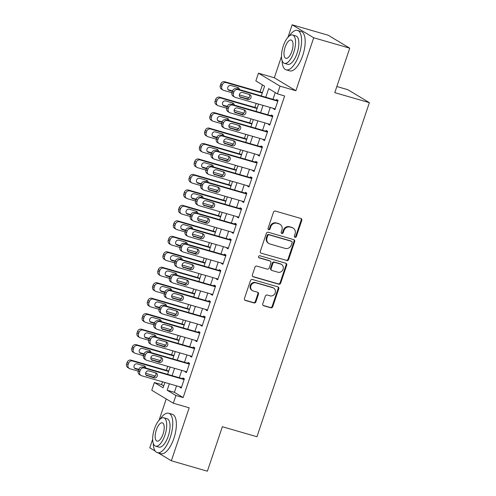 <?xml version="1.0" encoding="UTF-8"?>
<svg xmlns="http://www.w3.org/2000/svg" width="496" height="496" viewBox="0 0 496 496"><rect width="100%" height="100%" fill="white"/><g stroke="black" fill="none" stroke-linecap="round" stroke-linejoin="round"><path stroke-width="0.74" d="M295.008 237.293A1.128 1.023 121 0 0 296.36 236.518L301.785 220.385A1.612 1.463 121 0 0 300.88 218.457L275.41 211.091A1.612 1.463 121 0 0 273.488 212.201L268.057 228.334A1.128 1.023 121 0 0 268.689 229.685A1.128 1.023 121 0 0 270.041 228.904L270.742 226.821A5.152 4.687 121 0 1 276.904 223.268L279.025 223.882A5.152 4.687 121 0 1 280.048 224.328A5.152 4.687 121 0 1 281.92 230.051L281.22 232.14A1.128 1.023 121 0 0 281.852 233.486A1.128 1.023 121 0 0 283.197 232.711L283.898 230.621A5.152 4.687 121 0 1 290.061 227.075L292.187 227.689A5.152 4.687 121 0 1 293.204 228.135A5.152 4.687 121 0 1 295.077 233.858L294.376 235.941A1.128 1.023 121 0 0 295.008 237.293M294.525 236.964A1.128 1.023 121 0 0 295.777 236.164L301.202 220.038A1.612 1.463 121 0 0 300.886 218.457M268.206 229.357A1.128 1.023 121 0 0 269.458 228.557L270.159 226.467L270.742 226.821M281.368 233.157A1.128 1.023 121 0 0 282.615 232.357L283.315 230.274L283.898 230.621M262.762 303.806A1.612 1.463 121 0 0 263.667 305.734L270.816 307.799A1.612 1.463 121 0 0 272.738 306.695L278.771 288.777A1.612 1.463 121 0 0 277.865 286.849L252.396 279.49A1.612 1.463 121 0 0 250.468 280.593L244.441 298.511A1.612 1.463 121 0 0 245.346 300.44L253.977 302.932A1.612 1.463 121 0 0 255.899 301.822L258.484 294.159A1.612 1.463 121 0 0 257.579 292.231L253.295 290.991A4.303 3.918 121 0 1 252.445 290.619A4.303 3.918 121 0 1 251.069 285.361A4.303 3.918 121 0 1 256.029 282.869L272.8 287.717A4.303 3.918 121 0 1 273.649 288.089A4.303 3.918 121 0 1 275.026 293.347A4.303 3.918 121 0 1 270.066 295.839L267.27 295.033A1.612 1.463 121 0 0 265.341 296.143L262.762 303.806M176.557 385.869L174.387 392.317L183.129 397.569L175.919 395.486L173.315 403.223L151.757 390.259L154.355 382.521L163.097 387.779L164.877 382.49M349.748 48.186L313.708 37.764L292.144 24.8L328.185 35.222L349.748 48.186L334.781 92.653L369.384 102.653L256.947 436.734L222.351 426.734L207.384 471.2L171.349 460.778L189.174 407.805L173.315 403.223M281.492 56.463L274.319 77.773L295.883 90.737L313.708 37.764M295.883 90.737L280.023 86.155L277.419 93.887L268.677 88.629L265.782 97.235M183.129 397.569L284.63 95.97L277.419 93.887M286.707 260.586A1.612 1.463 121 0 0 288.629 259.476L294.661 241.564A1.612 1.463 121 0 0 293.756 239.636L268.286 232.271A1.612 1.463 121 0 0 266.358 233.38L260.332 251.298A1.612 1.463 121 0 0 261.231 253.22L286.124 260.239A1.612 1.463 121 0 0 288.046 259.129L294.078 241.211A1.612 1.463 121 0 0 293.756 239.636M286.713 265.174L280.686 283.086A1.612 1.463 121 0 1 278.758 284.196L253.289 276.83A1.612 1.463 121 0 1 252.383 274.902L254.963 267.239A1.612 1.463 121 0 1 256.891 266.129L267.22 269.111A1.612 1.463 121 0 0 269.148 268.007L270.859 262.917A1.612 1.463 121 0 0 269.954 260.989L259.197 257.883A1.128 1.023 121 0 1 258.614 256.407A1.128 1.023 121 0 1 259.916 255.756L285.808 263.246A1.612 1.463 121 0 1 286.713 265.174L286.13 264.821L280.104 282.732L280.686 283.086M152.663 439.264L149.786 447.814L155.242 451.093M158.236 452.898L171.349 460.778M273.6 108.432L273.482 108.791L274.939 109.672L278.064 100.39L276.607 99.516L276.346 100.285M268.398 123.901L268.274 124.26L269.731 125.135L272.856 115.859L271.399 114.979L271.138 115.754M263.19 139.37L263.072 139.729L264.529 140.604L267.648 131.322L266.191 130.448L265.93 131.223M257.988 154.833L257.864 155.192L259.321 156.073L262.446 146.791L260.989 145.917L260.729 146.686M252.78 170.302L252.662 170.661L254.119 171.535L257.238 162.254L255.781 161.38L255.521 162.155M247.578 185.771L247.454 186.13L248.911 187.004L252.036 177.723L250.579 176.849L250.319 177.624M242.37 201.233L242.253 201.593L243.71 202.467L246.828 193.192L245.371 192.312L245.111 193.087M237.169 216.702L237.045 217.062L238.502 217.936L241.626 208.655L240.169 207.781L239.909 208.556M231.961 232.171L231.843 232.525L233.3 233.405L236.418 224.124L234.961 223.25L234.701 224.018M226.753 247.634L226.635 247.994L228.092 248.868L231.217 239.593L229.76 238.712L229.499 239.487M221.551 263.103L221.427 263.463L222.884 264.337L226.009 255.056L224.552 254.181L224.291 254.956M216.343 278.572L216.225 278.926L217.682 279.806L220.807 270.525L219.35 269.65L219.089 270.419M211.141 294.035L211.017 294.395L212.474 295.269L215.599 285.994L214.142 285.113L213.881 285.888M205.933 309.504L205.815 309.864L207.272 310.738L210.397 301.456L208.94 300.582L208.68 301.357M200.731 324.967L200.607 325.326L202.064 326.207L205.189 316.925L203.732 316.051L203.472 316.82M195.523 340.436L195.405 340.795L196.862 341.67L199.981 332.388L198.524 331.514L198.264 332.289M190.321 355.905L190.197 356.264L191.654 357.139L194.779 347.857L193.322 346.983L193.062 347.758M185.113 371.368L184.996 371.727L186.453 372.608L189.571 363.326L188.114 362.446L187.854 363.221M275.255 92.585L272.992 99.318M270.252 107.465L267.784 114.787M265.044 122.934L262.582 130.25M259.842 138.396L257.374 145.719M254.634 153.865L252.173 161.188M249.426 169.334L246.965 176.65M244.224 184.797L241.763 192.119M239.016 200.266L236.555 207.582M233.814 215.735L231.353 223.051M228.606 231.198L226.145 238.52M223.405 246.667L220.937 253.983M218.197 262.136L215.735 269.452M212.995 277.599L210.527 284.921M207.787 293.068L205.325 300.384M202.585 308.531L200.117 315.853M197.377 324L194.916 331.322M192.175 339.469L189.708 346.785M186.967 354.931L184.506 362.254M181.759 370.4L179.298 377.716M179.912 386.837L179.788 387.196L181.245 388.07L184.369 378.789L182.912 377.915L182.652 378.69M262.434 84.878L260.059 91.94M256.203 103.404L254.851 107.409M250.995 118.873L249.649 122.872M245.793 134.335L244.441 138.341M240.585 149.804L239.239 153.81M235.383 165.273L234.031 169.272M230.175 180.736L228.83 184.741M224.973 196.205L223.622 200.21M219.765 211.668L218.42 215.673M214.557 227.137L213.212 231.142M209.355 242.606L208.01 246.611M204.147 258.069L202.802 262.074M198.946 273.538L197.6 277.543M193.738 289.007L192.392 293.006M188.536 304.47L187.184 308.475M183.328 319.939L181.982 323.944M178.126 335.408L176.774 339.407M172.918 350.87L171.573 354.876M167.716 366.339L166.365 370.345M162.508 381.802L161.566 384.611L163.73 385.907M369.384 102.653L347.82 89.689L336.846 86.521M166.228 398.958L159.104 420.118M161.566 384.611L154.355 382.521M261.311 95.939L264.597 86.18L255.855 80.922L258.459 73.191L280.023 86.155M274.319 77.773L258.459 73.191M292.144 24.8L287.934 37.318M169.347 383.78L167.177 390.234L175.919 395.486M263.041 105.381L260.58 112.697M257.839 120.85L255.372 128.166M252.631 136.313L250.17 143.635M247.423 151.782L244.962 159.098M242.222 167.251L239.76 174.567M237.014 182.714L234.552 190.036M231.812 198.183L229.35 205.499M226.604 213.646L224.142 220.968M221.402 229.115L218.934 236.437M216.194 244.584L213.733 251.9M210.992 260.047L208.525 267.369M205.784 275.516L203.323 282.838M200.582 290.985L198.115 298.301M195.374 306.447L192.913 313.77M190.173 321.916L187.705 329.232M184.965 337.385L182.503 344.701M179.757 352.848L177.295 360.17M174.555 368.317L172.093 375.633M167.623 374.344L170.085 367.021M172.825 358.875L175.286 351.559M178.033 343.412L180.494 336.09M183.235 327.943L185.702 320.621M188.443 312.474L190.904 305.158M193.645 297.011L196.112 289.689M198.853 281.542L201.314 274.226M204.054 266.073L206.522 258.757M209.262 250.61L211.724 243.288M214.47 235.141L216.932 227.825M219.672 219.678L222.134 212.356M224.88 204.209L227.342 196.887M230.082 188.74L232.543 181.424M235.29 173.278L237.751 165.955M240.492 157.809L242.953 150.486M245.7 142.34L248.161 135.024M250.902 126.877L253.369 119.555M256.11 111.408L258.571 104.092M174.387 392.317L167.177 390.234M273.482 108.791L275.075 109.256M268.274 124.26L269.874 124.719M263.072 139.729L264.666 140.188M257.864 155.192L259.464 155.657M252.662 170.661L254.256 171.12M247.454 186.13L249.054 186.589M242.253 201.593L243.846 202.058M237.045 217.062L238.644 217.521M231.843 232.525L233.436 232.99M226.635 247.994L228.228 248.459M221.427 263.463L223.026 263.922M216.225 278.926L217.818 279.391M211.017 294.395L212.617 294.853M205.815 309.864L207.409 310.322M200.607 325.326L202.207 325.791M195.405 340.795L196.999 341.254M190.197 356.264L191.797 356.723M184.996 371.727L186.589 372.192M179.788 387.196L181.387 387.655M293.204 228.135L292.621 227.782A5.152 4.687 121 0 0 291.605 227.335L292.187 227.689M283.315 230.274A5.152 4.687 121 0 1 289.478 226.722L291.605 227.335M280.048 224.328L279.465 223.975A5.152 4.687 121 0 0 278.442 223.535L279.025 223.882M270.159 226.467A5.152 4.687 121 0 1 276.322 222.921L278.442 223.535M261.231 253.22L286.124 260.239M292.113 242.662A1.128 1.023 121 0 0 291.481 241.31L269.123 234.85A1.128 1.023 121 0 0 267.778 235.625L267.034 237.826A5.152 4.687 121 0 0 268.913 243.548A5.152 4.687 121 0 0 269.929 243.995L285.212 248.409A5.152 4.687 121 0 0 291.375 244.863L292.113 242.662M291.704 241.409L291.121 241.056A1.128 1.023 121 0 0 290.898 240.963L291.481 241.31M268.913 243.548L268.33 243.195A5.152 4.687 121 0 1 266.451 237.472L267.195 235.271A1.128 1.023 121 0 1 268.541 234.496L290.898 240.963M253.289 276.83L252.706 276.483A1.612 1.463 121 0 0 252.706 276.483L278.175 283.842A1.612 1.463 121 0 0 280.104 282.732M270.27 261.132L269.688 260.778A1.612 1.463 121 0 0 269.371 260.642L258.726 257.56M277.94 272.211A4.303 3.918 121 0 0 282.9 269.719A4.303 3.918 121 0 0 281.523 264.461A4.303 3.918 121 0 0 280.674 264.089L274.765 262.384A1.612 1.463 121 0 0 272.837 263.494L271.126 268.578A1.612 1.463 121 0 0 272.031 270.506L277.94 272.211M281.523 264.461L280.941 264.114A4.303 3.918 121 0 0 280.091 263.742L280.674 264.089M271.715 270.363L271.132 270.016A1.612 1.463 121 0 1 270.543 268.224L272.254 263.14A1.612 1.463 121 0 1 274.183 262.031L280.091 263.742M286.13 264.821A1.612 1.463 121 0 0 285.814 263.246M273.649 288.089L273.067 287.742A4.303 3.918 121 0 0 272.217 287.37L272.8 287.717M252.445 290.619L251.863 290.272A4.303 3.918 121 0 1 250.486 285.014A4.303 3.918 121 0 1 255.446 282.522L272.217 287.37M244.757 300.086A1.612 1.463 121 0 0 244.764 300.086L253.394 302.585A1.612 1.463 121 0 0 255.316 301.475L257.901 293.806A1.612 1.463 121 0 0 257.579 292.231M263.078 305.387A1.612 1.463 121 0 0 263.085 305.387L270.233 307.452A1.612 1.463 121 0 0 272.155 306.342L278.188 288.43A1.612 1.463 121 0 0 277.872 286.855M262.427 92.628L224.756 81.735A3.28 2.982 -59 0 0 220.832 83.991L220.311 85.541A3.28 2.982 -59 0 0 221.507 89.187L222.964 90.061A3.28 2.982 121 0 0 223.609 90.34L231.911 92.74M222.964 90.061A3.28 2.982 121 0 1 221.768 86.416L222.289 84.872A3.28 2.982 121 0 1 226.213 82.609L262.291 93.043M249.017 97.687L239.326 94.885M228.129 89.671L232.512 90.935M237.999 89.199A2.623 2.387 121 0 0 237.534 87.414M239.469 89.627A2.623 2.387 121 0 0 237.857 87.501L230.938 85.504A2.623 2.387 121 0 0 228.749 90.222A2.623 2.387 121 0 0 229.27 90.452L232.37 91.351M275.199 108.897L235.265 97.352A3.28 2.982 121 0 1 233.424 93.422L233.945 91.878A3.28 2.982 121 0 1 237.869 89.615L277.803 101.165M277.94 100.75L236.412 88.741L237.869 89.615M240.926 97.458A2.623 2.387 -59 0 1 239.568 94.029A2.623 2.387 -59 0 1 242.587 92.51L249.507 94.513A2.623 2.387 -59 0 1 250.871 97.941A2.623 2.387 -59 0 1 247.845 99.46L239.965 96.881M249.19 94.42A2.623 2.387 -59 0 1 246.388 98.586L239.785 96.677M234.62 97.067L233.163 96.193A3.28 2.982 -59 0 1 231.967 92.547L232.488 91.004A3.28 2.982 -59 0 1 236.412 88.741M342.383 43.76A20.497 8.258 -73.9 0 0 341.335 43.127M282.075 60.524A20.497 8.258 -73.9 0 0 286.142 69.831A20.497 8.258 -73.9 0 0 299.119 54.517A20.497 8.258 -73.9 0 0 297.526 30.448A20.497 8.258 -73.9 0 0 289.131 36.146M286.142 69.831L289.745 70.872A20.497 8.258 -73.9 0 0 302.721 55.558A20.497 8.258 -73.9 0 0 301.134 31.49L297.526 30.448M292.621 35.005L295.932 35.96A14.756 5.946 106.1 0 1 297.079 53.289A14.756 5.946 106.1 0 1 287.736 64.313L284.419 63.358A14.756 5.946 -73.9 0 0 293.762 52.334A14.756 5.946 -73.9 0 0 292.621 35.005A14.756 5.946 -73.9 0 0 283.272 46.029A14.756 5.946 -73.9 0 0 284.419 63.358M285.138 47.145A9.511 3.832 -73.9 0 0 285.876 58.317A9.511 3.832 -73.9 0 0 291.902 51.212A9.511 3.832 -73.9 0 0 291.164 40.046A9.511 3.832 -73.9 0 0 285.138 47.145M153.252 443.331A20.497 8.258 -73.9 0 0 157.313 452.631A20.497 8.258 -73.9 0 0 170.295 437.317A20.497 8.258 -73.9 0 0 168.702 413.249A20.497 8.258 -73.9 0 0 160.301 418.946M157.313 452.631L160.921 453.673A20.497 8.258 -73.9 0 0 173.898 438.365A20.497 8.258 -73.9 0 0 172.304 414.29L168.702 413.249M163.792 417.806L167.109 418.767A14.756 5.946 106.1 0 1 168.256 436.096A14.756 5.946 106.1 0 1 158.906 447.119L155.595 446.158A14.756 5.946 -73.9 0 0 164.939 435.135A14.756 5.946 -73.9 0 0 163.792 417.806A14.756 5.946 -73.9 0 0 154.448 428.829A14.756 5.946 -73.9 0 0 155.595 446.158M156.314 429.951A9.511 3.832 -73.9 0 0 157.052 441.118A9.511 3.832 -73.9 0 0 163.072 434.012A9.511 3.832 -73.9 0 0 162.335 422.846A9.511 3.832 -73.9 0 0 156.314 429.951M257.226 108.091L219.554 97.197A3.28 2.982 -59 0 0 215.63 99.46L215.109 101.004A3.28 2.982 -59 0 0 216.299 104.65L217.756 105.524A3.28 2.982 121 0 0 218.407 105.809L226.703 108.209M217.756 105.524A3.28 2.982 121 0 1 216.566 101.885L217.087 100.335A3.28 2.982 121 0 1 221.011 98.078L257.083 108.506M243.815 113.156L234.118 110.354M222.927 105.133L227.304 106.398M232.791 104.668A2.623 2.387 121 0 0 232.333 102.877M234.267 105.09A2.623 2.387 121 0 0 232.649 102.97L225.73 100.967A2.623 2.387 121 0 0 223.547 105.691A2.623 2.387 121 0 0 224.062 105.921L227.168 106.814M252.018 123.56L214.346 112.666A3.28 2.982 -59 0 0 210.422 114.929L209.901 116.473A3.28 2.982 -59 0 0 211.098 120.119L212.555 120.993A3.28 2.982 121 0 0 213.199 121.278L221.495 123.678M212.555 120.993A3.28 2.982 121 0 1 211.358 117.347L211.879 115.804A3.28 2.982 121 0 1 215.803 113.541L251.881 123.975M238.607 128.625L228.91 125.817M217.719 120.602L222.103 121.867M227.59 120.131A2.623 2.387 121 0 0 227.125 118.346M229.059 120.559A2.623 2.387 121 0 0 227.447 118.439L220.522 116.436A2.623 2.387 121 0 0 218.339 121.16A2.623 2.387 121 0 0 218.86 121.384L221.96 122.283M246.816 139.029L209.138 128.135A3.28 2.982 -59 0 0 205.22 130.392L204.699 131.942A3.28 2.982 -59 0 0 205.89 135.582L207.347 136.462A3.28 2.982 121 0 0 207.998 136.741L216.293 139.14M207.347 136.462A3.28 2.982 121 0 1 206.156 132.816L206.677 131.273A3.28 2.982 121 0 1 210.595 129.01L246.673 139.438M233.405 144.088L223.708 141.286M212.517 136.065L216.895 137.336M222.382 135.6A2.623 2.387 121 0 0 221.923 133.808M223.857 136.028A2.623 2.387 121 0 0 222.239 133.901L215.32 131.905A2.623 2.387 121 0 0 213.137 136.623A2.623 2.387 121 0 0 213.652 136.853L216.758 137.752M241.608 154.492L203.937 143.598A3.28 2.982 -59 0 0 200.012 145.861L199.491 147.405A3.28 2.982 -59 0 0 200.688 151.051L202.139 151.925A3.28 2.982 121 0 0 202.79 152.21L211.085 154.609M202.139 151.925A3.28 2.982 121 0 1 200.948 148.285L201.469 146.735A3.28 2.982 121 0 1 205.394 144.479L241.471 154.907M228.197 159.557L218.5 156.755M207.309 151.534L211.693 152.799M217.18 151.069A2.623 2.387 121 0 0 216.715 149.277M218.649 151.491A2.623 2.387 121 0 0 217.031 149.37L210.112 147.368A2.623 2.387 121 0 0 207.929 152.092A2.623 2.387 121 0 0 208.45 152.322L211.55 153.214M269.991 124.366L230.063 112.815A3.28 2.982 121 0 1 228.222 108.891L228.737 107.341A3.28 2.982 121 0 1 232.661 105.084L272.595 116.628M272.738 116.213L231.204 104.21L232.661 105.084M235.718 112.927A2.623 2.387 -59 0 1 234.36 109.498A2.623 2.387 -59 0 1 237.386 107.979L244.305 109.976A2.623 2.387 -59 0 1 245.663 113.404A2.623 2.387 -59 0 1 242.637 114.929L234.757 112.35M243.989 109.883A2.623 2.387 -59 0 1 241.18 114.049L234.583 112.139M229.412 112.536L227.955 111.656A3.28 2.982 -59 0 1 226.765 108.016L227.28 106.466A3.28 2.982 -59 0 1 231.204 104.21M264.79 139.829L224.855 128.284A3.28 2.982 121 0 1 223.014 124.36L223.535 122.81A3.28 2.982 121 0 1 227.459 120.553L267.387 132.097M267.53 131.682L226.002 119.672L227.459 120.553M230.516 128.39A2.623 2.387 -59 0 1 229.158 124.961A2.623 2.387 -59 0 1 232.178 123.442L239.097 125.445A2.623 2.387 -59 0 1 240.461 128.873A2.623 2.387 -59 0 1 237.435 130.392L229.555 127.813M238.781 125.352A2.623 2.387 -59 0 1 235.978 129.518L229.375 127.608M224.204 127.999L222.747 127.125A3.28 2.982 -59 0 1 221.557 123.479L222.078 121.935A3.28 2.982 -59 0 1 226.002 119.672M259.582 155.298L219.654 143.753A3.28 2.982 121 0 1 217.806 139.822L218.327 138.279A3.28 2.982 121 0 1 222.251 136.016L262.186 147.566M262.322 147.151L220.794 135.141L222.251 136.016M225.308 143.859A2.623 2.387 -59 0 1 223.95 140.43A2.623 2.387 -59 0 1 226.976 138.911L233.895 140.914A2.623 2.387 -59 0 1 235.253 144.342A2.623 2.387 -59 0 1 232.227 145.861L224.347 143.282M233.573 140.821A2.623 2.387 -59 0 1 230.77 144.987L224.173 143.077M219.003 143.468L217.546 142.594A3.28 2.982 -59 0 1 216.349 138.948L216.87 137.398A3.28 2.982 -59 0 1 220.794 135.141M254.38 170.76L214.446 159.216A3.28 2.982 121 0 1 212.604 155.291L213.125 153.741A3.28 2.982 121 0 1 217.05 151.485L256.978 163.029M257.12 162.614L215.593 150.61L217.05 151.485M220.106 159.328A2.623 2.387 -59 0 1 218.742 155.899A2.623 2.387 -59 0 1 221.768 154.374L228.687 156.376A2.623 2.387 -59 0 1 230.051 159.805A2.623 2.387 -59 0 1 227.025 161.324L219.139 158.745M228.371 156.283A2.623 2.387 -59 0 1 225.568 160.45L218.965 158.54M213.795 158.937L212.338 158.057A3.28 2.982 -59 0 1 211.147 154.417L211.668 152.867A3.28 2.982 -59 0 1 215.593 150.61M236.406 169.961L198.729 159.067A3.28 2.982 -59 0 0 194.804 161.33L194.283 162.874A3.28 2.982 -59 0 0 195.48 166.52L196.937 167.394A3.28 2.982 121 0 0 197.588 167.679L205.883 170.078M196.937 167.394A3.28 2.982 121 0 1 195.74 163.748L196.261 162.204A3.28 2.982 121 0 1 200.186 159.941L236.263 170.376M222.995 175.026L213.299 172.217M202.108 167.003L206.485 168.268M211.972 166.532A2.623 2.387 121 0 0 211.513 164.746M213.447 166.96A2.623 2.387 121 0 0 211.829 164.839L204.91 162.837A2.623 2.387 121 0 0 202.721 167.561A2.623 2.387 121 0 0 203.242 167.784L206.342 168.683M249.172 186.229L209.238 174.685A3.28 2.982 121 0 1 207.396 170.754L207.917 169.21A3.28 2.982 121 0 1 211.842 166.954L251.776 178.498M251.912 178.083L210.385 166.073L211.842 166.954M214.898 174.79A2.623 2.387 -59 0 1 213.54 171.362A2.623 2.387 -59 0 1 216.566 169.843L223.485 171.845A2.623 2.387 -59 0 1 224.843 175.274A2.623 2.387 -59 0 1 221.817 176.793L213.937 174.214M223.163 171.752A2.623 2.387 -59 0 1 220.36 175.919L213.764 174.009M208.593 174.4L207.136 173.526A3.28 2.982 -59 0 1 205.939 169.88L206.46 168.336A3.28 2.982 -59 0 1 210.385 166.073M231.198 185.43L193.527 174.536A3.28 2.982 -59 0 0 189.602 176.793L189.081 178.343A3.28 2.982 -59 0 0 190.272 181.982L191.729 182.863A3.28 2.982 121 0 0 192.38 183.142L200.675 185.541M191.729 182.863A3.28 2.982 121 0 1 190.538 179.217L191.059 177.667A3.28 2.982 121 0 1 194.984 175.41L231.062 185.839M217.787 190.489L208.091 187.686M196.9 182.466L201.283 183.737M206.77 182.001A2.623 2.387 121 0 0 206.305 180.209M208.239 182.429A2.623 2.387 121 0 0 206.621 180.302L199.702 178.306A2.623 2.387 121 0 0 197.52 183.024A2.623 2.387 121 0 0 198.04 183.253L201.14 184.146M225.996 200.892L188.319 189.999A3.28 2.982 -59 0 0 184.394 192.262L183.873 193.806A3.28 2.982 -59 0 0 185.07 197.451L186.527 198.326A3.28 2.982 121 0 0 187.178 198.611L195.474 201.01M186.527 198.326A3.28 2.982 121 0 1 185.33 194.686L185.851 193.136A3.28 2.982 121 0 1 189.776 190.879L225.854 201.308M212.579 205.958L202.889 203.155M191.698 197.935L196.075 199.2M201.562 197.47A2.623 2.387 121 0 0 201.097 195.678M203.031 197.892A2.623 2.387 121 0 0 201.419 195.771L194.5 193.769A2.623 2.387 121 0 0 192.312 198.493A2.623 2.387 121 0 0 192.832 198.716L195.932 199.615M220.788 216.361L183.117 205.468A3.28 2.982 -59 0 0 179.192 207.725L178.672 209.275A3.28 2.982 -59 0 0 179.862 212.92L181.319 213.795A3.28 2.982 121 0 0 181.97 214.08L190.266 216.473M181.319 213.795A3.28 2.982 121 0 1 180.129 210.149L180.649 208.605A3.28 2.982 121 0 1 184.574 206.342L220.646 216.777M207.378 221.421L197.681 218.618M186.49 213.404L190.867 214.669M196.36 212.933A2.623 2.387 121 0 0 195.895 211.147M197.83 213.361A2.623 2.387 121 0 0 196.211 211.234L189.292 209.238A2.623 2.387 121 0 0 187.11 213.962A2.623 2.387 121 0 0 187.631 214.185L190.731 215.084M215.58 231.824L177.909 220.937A3.28 2.982 -59 0 0 173.984 223.194L173.464 224.744A3.28 2.982 -59 0 0 174.66 228.383L176.117 229.264A3.28 2.982 121 0 0 176.762 229.543L185.064 231.942M176.117 229.264A3.28 2.982 121 0 1 174.921 225.618L175.441 224.068A3.28 2.982 121 0 1 179.366 221.811L215.444 232.24M202.17 236.89L192.479 234.087M181.282 228.867L185.665 230.138M191.152 228.402A2.623 2.387 121 0 0 190.687 226.61M192.622 228.823A2.623 2.387 121 0 0 191.01 226.703L184.09 224.7A2.623 2.387 121 0 0 181.902 229.425A2.623 2.387 121 0 0 182.423 229.654L185.523 230.547M210.378 247.293L172.707 236.4A3.28 2.982 -59 0 0 168.783 238.663L168.262 240.207A3.28 2.982 -59 0 0 169.452 243.852L170.909 244.726A3.28 2.982 121 0 0 171.56 245.012L179.856 247.411M170.909 244.726A3.28 2.982 121 0 1 169.719 241.081L170.24 239.537A3.28 2.982 121 0 1 174.164 237.28L210.236 247.709M196.968 252.359L187.271 249.556M176.08 244.336L180.457 245.601M185.95 243.865A2.623 2.387 121 0 0 185.485 242.079M187.42 244.292A2.623 2.387 121 0 0 185.802 242.172L178.882 240.169A2.623 2.387 121 0 0 176.7 244.894A2.623 2.387 121 0 0 177.221 245.117L180.321 246.016M243.97 201.698L204.036 190.154A3.28 2.982 121 0 1 202.194 186.223L202.715 184.679A3.28 2.982 121 0 1 206.64 182.416L246.568 193.961M246.71 193.552L205.183 181.542L206.64 182.416M209.696 190.259A2.623 2.387 -59 0 1 208.332 186.831A2.623 2.387 -59 0 1 211.358 185.312L218.277 187.308A2.623 2.387 -59 0 1 219.635 190.743A2.623 2.387 -59 0 1 216.616 192.262L208.729 189.683M217.961 187.221A2.623 2.387 -59 0 1 215.159 191.382L208.556 189.478M203.385 189.869L201.928 188.995A3.28 2.982 -59 0 1 200.737 185.349L201.258 183.799A3.28 2.982 -59 0 1 205.183 181.542M238.762 217.161L198.828 205.617A3.28 2.982 121 0 1 196.986 201.692L197.507 200.142A3.28 2.982 121 0 1 201.432 197.885L241.366 209.43M241.502 209.014L199.975 197.011L201.432 197.885M204.488 205.728A2.623 2.387 -59 0 1 203.131 202.294A2.623 2.387 -59 0 1 206.156 200.775L213.075 202.777A2.623 2.387 -59 0 1 214.433 206.206A2.623 2.387 -59 0 1 211.408 207.725L203.527 205.146M212.753 202.684A2.623 2.387 -59 0 1 209.951 206.851L203.348 204.941M198.183 205.338L196.726 204.457A3.28 2.982 -59 0 1 195.529 200.812L196.05 199.268A3.28 2.982 -59 0 1 199.975 197.011M233.554 232.63L193.626 221.086A3.28 2.982 121 0 1 191.785 217.155L192.305 215.611A3.28 2.982 121 0 1 196.23 213.348L236.158 224.899M236.301 224.483L194.773 212.474L196.23 213.348M199.28 221.191A2.623 2.387 -59 0 1 197.923 217.763A2.623 2.387 -59 0 1 200.948 216.244L207.867 218.246A2.623 2.387 -59 0 1 209.225 221.675A2.623 2.387 -59 0 1 206.206 223.194L198.319 220.615M207.551 218.153A2.623 2.387 -59 0 1 204.749 222.32L198.146 220.41M192.975 220.801L191.518 219.926A3.28 2.982 -59 0 1 190.328 216.281L190.848 214.737A3.28 2.982 -59 0 1 194.773 212.474M228.352 248.099L188.418 236.549A3.28 2.982 121 0 1 186.577 232.624L187.097 231.08A3.28 2.982 121 0 1 191.022 228.817L230.956 240.362M231.093 239.952L189.565 227.943L191.022 228.817M194.079 236.66A2.623 2.387 -59 0 1 192.721 233.232A2.623 2.387 -59 0 1 195.746 231.713L202.666 233.709A2.623 2.387 -59 0 1 204.023 237.144A2.623 2.387 -59 0 1 200.998 238.663L193.118 236.084M202.343 233.616A2.623 2.387 -59 0 1 199.541 237.782L192.938 235.879M187.773 236.27L186.316 235.395A3.28 2.982 -59 0 1 185.12 231.75L185.64 230.2A3.28 2.982 -59 0 1 189.565 227.943M223.144 263.562L183.216 252.018A3.28 2.982 121 0 1 181.375 248.093L181.896 246.543A3.28 2.982 121 0 1 185.82 244.286L225.748 255.831M225.891 255.415L184.363 243.406L185.82 244.286M188.871 252.129A2.623 2.387 -59 0 1 187.513 248.694A2.623 2.387 -59 0 1 190.538 247.175L197.458 249.178A2.623 2.387 -59 0 1 198.815 252.607A2.623 2.387 -59 0 1 195.79 254.126L187.91 251.546M197.141 249.085A2.623 2.387 -59 0 1 194.333 253.251L187.736 251.342M182.565 251.732L181.108 250.858A3.28 2.982 -59 0 1 179.918 247.213L180.439 245.669A3.28 2.982 -59 0 1 184.363 243.406M205.17 262.762L167.499 251.869A3.28 2.982 -59 0 0 163.575 254.126L163.054 255.676A3.28 2.982 -59 0 0 164.25 259.321L165.707 260.195A3.28 2.982 121 0 0 166.352 260.474L174.654 262.874M165.707 260.195A3.28 2.982 121 0 1 164.511 256.55L165.032 255.006A3.28 2.982 121 0 1 168.956 252.743L205.034 263.178M191.76 267.821L182.069 265.019M170.872 259.805L175.255 261.07M180.742 259.334A2.623 2.387 121 0 0 180.277 257.548M182.212 259.761A2.623 2.387 121 0 0 180.6 257.635L173.681 255.638A2.623 2.387 121 0 0 171.492 260.357A2.623 2.387 121 0 0 172.013 260.586L175.113 261.485M217.942 279.031L178.008 267.487A3.28 2.982 121 0 1 176.167 263.556L176.688 262.012A3.28 2.982 121 0 1 180.612 259.749L220.546 271.3M220.683 270.884L179.155 258.875L180.612 259.749M183.669 267.592A2.623 2.387 -59 0 1 182.311 264.163A2.623 2.387 -59 0 1 185.337 262.644L192.256 264.647A2.623 2.387 -59 0 1 193.614 268.076A2.623 2.387 -59 0 1 190.588 269.595L182.708 267.015M191.933 264.554A2.623 2.387 -59 0 1 189.131 268.72L182.528 266.811M177.363 267.201L175.906 266.327A3.28 2.982 -59 0 1 174.71 262.682L175.231 261.138A3.28 2.982 -59 0 1 179.155 258.875M199.969 278.225L162.297 267.338A3.28 2.982 -59 0 0 158.373 269.595L157.852 271.138A3.28 2.982 -59 0 0 159.042 274.784L160.499 275.664A3.28 2.982 121 0 0 161.15 275.943L169.446 278.343M160.499 275.664A3.28 2.982 121 0 1 159.309 272.019L159.83 270.469A3.28 2.982 121 0 1 163.754 268.212L199.826 278.64M186.558 283.29L176.861 280.488M165.67 275.268L170.047 276.532M175.534 274.803A2.623 2.387 121 0 0 175.076 273.011M177.01 275.224A2.623 2.387 121 0 0 175.392 273.104L168.473 271.101A2.623 2.387 121 0 0 166.29 275.826A2.623 2.387 121 0 0 166.805 276.055L169.911 276.948M212.734 294.5L172.806 282.949A3.28 2.982 121 0 1 170.965 279.025L171.486 277.475A3.28 2.982 121 0 1 175.404 275.218L215.338 286.762M215.481 286.347L173.947 274.344L175.404 275.218M178.461 283.061A2.623 2.387 -59 0 1 177.103 279.632A2.623 2.387 -59 0 1 180.129 278.113L187.048 280.11A2.623 2.387 -59 0 1 188.406 283.538A2.623 2.387 -59 0 1 185.38 285.064L177.5 282.484M186.732 280.017A2.623 2.387 -59 0 1 183.923 284.183L177.326 282.274M172.155 282.67L170.698 281.79A3.28 2.982 -59 0 1 169.508 278.151L170.029 276.601A3.28 2.982 -59 0 1 173.947 274.344M194.761 293.694L157.089 282.801A3.28 2.982 -59 0 0 153.165 285.064L152.644 286.607A3.28 2.982 -59 0 0 153.841 290.253L155.298 291.127A3.28 2.982 121 0 0 155.942 291.412L164.244 293.812M155.298 291.127A3.28 2.982 121 0 1 154.101 287.482L154.622 285.938A3.28 2.982 121 0 1 158.546 283.675L194.624 294.109M181.35 298.759L171.659 295.951M160.462 290.737L164.846 292.001M170.333 290.265A2.623 2.387 121 0 0 169.868 288.48M171.802 290.693A2.623 2.387 121 0 0 170.19 288.573L163.271 286.57A2.623 2.387 121 0 0 161.082 291.295A2.623 2.387 121 0 0 161.603 291.518L164.703 292.417M207.533 309.963L167.598 298.418A3.28 2.982 121 0 1 165.757 294.494L166.278 292.944A3.28 2.982 121 0 1 170.202 290.687L210.137 302.231M210.273 301.816L168.745 289.807L170.202 290.687M173.259 298.524A2.623 2.387 -59 0 1 171.901 295.095A2.623 2.387 -59 0 1 174.921 293.576L181.84 295.579A2.623 2.387 -59 0 1 183.204 299.007A2.623 2.387 -59 0 1 180.178 300.526L172.298 297.947M181.524 295.486A2.623 2.387 -59 0 1 178.721 299.652L172.118 297.743M166.954 298.133L165.497 297.259A3.28 2.982 -59 0 1 164.3 293.613L164.821 292.07A3.28 2.982 -59 0 1 168.745 289.807M189.559 309.163L151.888 298.27A3.28 2.982 -59 0 0 147.963 300.526L147.442 302.076A3.28 2.982 -59 0 0 148.633 305.716L150.09 306.596A3.28 2.982 121 0 0 150.741 306.875L159.036 309.275M150.09 306.596A3.28 2.982 121 0 1 148.899 302.951L149.42 301.407A3.28 2.982 121 0 1 153.345 299.144L189.416 309.578M176.148 314.222L166.451 311.42M155.26 306.199L159.638 307.47M165.125 305.734A2.623 2.387 121 0 0 164.666 303.943M166.6 306.162A2.623 2.387 121 0 0 164.982 304.036L158.063 302.039A2.623 2.387 121 0 0 155.88 306.757A2.623 2.387 121 0 0 156.395 306.987L159.501 307.886M202.325 325.432L162.397 313.887A3.28 2.982 121 0 1 160.555 309.957L161.07 308.413A3.28 2.982 121 0 1 164.994 306.15L204.929 317.7M205.071 317.285L163.537 305.276L164.994 306.15M168.051 313.993A2.623 2.387 -59 0 1 166.693 310.564A2.623 2.387 -59 0 1 169.719 309.045L176.638 311.048A2.623 2.387 -59 0 1 177.996 314.476A2.623 2.387 -59 0 1 174.97 315.995L167.09 313.416M176.322 310.955A2.623 2.387 -59 0 1 173.513 315.121L166.916 313.212M161.746 313.602L160.289 312.728A3.28 2.982 -59 0 1 159.098 309.082L159.613 307.532A3.28 2.982 -59 0 1 163.537 305.276M184.351 324.626L146.68 313.732A3.28 2.982 -59 0 0 142.755 315.995L142.234 317.539A3.28 2.982 -59 0 0 143.431 321.185L144.888 322.059A3.28 2.982 121 0 0 145.533 322.344L153.828 324.744M144.888 322.059A3.28 2.982 121 0 1 143.691 318.42L144.212 316.87A3.28 2.982 121 0 1 148.137 314.613L184.214 325.041M170.94 329.691L161.243 326.889M150.052 321.668L154.436 322.933M159.923 321.203A2.623 2.387 121 0 0 159.458 319.412M161.392 321.625A2.623 2.387 121 0 0 159.78 319.505L152.855 317.502A2.623 2.387 121 0 0 150.672 322.226A2.623 2.387 121 0 0 151.193 322.456L154.293 323.349M197.123 340.901L157.189 329.35A3.28 2.982 121 0 1 155.347 325.426L155.868 323.876A3.28 2.982 121 0 1 159.793 321.619L199.721 333.163M199.863 332.748L158.336 320.745L159.793 321.619M162.849 329.462A2.623 2.387 -59 0 1 161.491 326.033A2.623 2.387 -59 0 1 164.511 324.508L171.43 326.511A2.623 2.387 -59 0 1 172.794 329.939A2.623 2.387 -59 0 1 169.768 331.458L161.888 328.879M171.114 326.418A2.623 2.387 -59 0 1 168.311 330.584L161.708 328.674M156.538 329.071L155.081 328.191A3.28 2.982 -59 0 1 153.89 324.551L154.411 323.001A3.28 2.982 -59 0 1 158.336 320.745M179.149 340.095L141.472 329.201A3.28 2.982 -59 0 0 137.553 331.464L137.032 333.008A3.28 2.982 -59 0 0 138.223 336.654L139.68 337.528A3.28 2.982 121 0 0 140.331 337.813L148.626 340.213M139.68 337.528A3.28 2.982 121 0 1 138.489 333.882L139.01 332.339A3.28 2.982 121 0 1 142.929 330.076L179.006 340.51M165.738 345.16L156.042 342.352M144.851 337.137L149.228 338.402M154.715 336.666A2.623 2.387 121 0 0 154.256 334.881M156.19 337.094A2.623 2.387 121 0 0 154.572 334.974L147.653 332.971A2.623 2.387 121 0 0 145.471 337.695A2.623 2.387 121 0 0 145.985 337.919L149.091 338.818M191.915 356.364L151.987 344.819A3.28 2.982 121 0 1 150.139 340.895L150.66 339.345A3.28 2.982 121 0 1 154.585 337.088L194.519 348.632M194.655 348.217L153.128 336.207L154.585 337.088M157.641 344.925A2.623 2.387 -59 0 1 156.283 341.496A2.623 2.387 -59 0 1 159.309 339.977L166.228 341.98A2.623 2.387 -59 0 1 167.586 345.408A2.623 2.387 -59 0 1 164.56 346.927L156.68 344.348M165.906 341.887A2.623 2.387 -59 0 1 163.103 346.053L156.507 344.143M151.336 344.534L149.879 343.66A3.28 2.982 -59 0 1 148.682 340.014L149.203 338.47A3.28 2.982 -59 0 1 153.128 336.207M173.941 355.564L136.27 344.67A3.28 2.982 -59 0 0 132.345 346.927L131.824 348.477A3.28 2.982 -59 0 0 133.021 352.117L134.472 352.997A3.28 2.982 121 0 0 135.123 353.276L143.418 355.675M134.472 352.997A3.28 2.982 121 0 1 133.281 349.351L133.802 347.801A3.28 2.982 121 0 1 137.727 345.545L173.805 355.973M160.53 360.623L150.834 357.821M139.643 352.6L144.026 353.871M149.513 352.135A2.623 2.387 121 0 0 149.048 350.343M150.982 352.563A2.623 2.387 121 0 0 149.364 350.436L142.445 348.44A2.623 2.387 121 0 0 140.263 353.158A2.623 2.387 121 0 0 140.783 353.388L143.883 354.28M168.739 371.027L131.062 360.133A3.28 2.982 -59 0 0 127.137 362.396L126.616 363.94A3.28 2.982 -59 0 0 127.813 367.586L129.27 368.46A3.28 2.982 121 0 0 129.921 368.745L138.217 371.144M129.27 368.46A3.28 2.982 121 0 1 128.073 364.82L128.594 363.27A3.28 2.982 121 0 1 132.519 361.014L168.597 371.442M155.329 376.092L145.632 373.29M134.441 368.069L138.818 369.334M144.305 367.604A2.623 2.387 121 0 0 143.846 365.812M145.781 368.026A2.623 2.387 121 0 0 144.162 365.905L137.243 363.903A2.623 2.387 121 0 0 135.055 368.627A2.623 2.387 121 0 0 135.575 368.85L138.675 369.749M186.713 371.833L146.779 360.288A3.28 2.982 121 0 1 144.937 356.357L145.458 354.814A3.28 2.982 121 0 1 149.383 352.551L189.311 364.095M189.453 363.686L147.926 351.676L149.383 352.551M152.439 360.394A2.623 2.387 -59 0 1 151.075 356.965A2.623 2.387 -59 0 1 154.101 355.446L161.02 357.442A2.623 2.387 -59 0 1 162.384 360.877A2.623 2.387 -59 0 1 159.359 362.396L151.472 359.817M160.704 357.356A2.623 2.387 -59 0 1 157.902 361.516L151.299 359.612M146.128 360.003L144.671 359.129A3.28 2.982 -59 0 1 143.48 355.483L144.001 353.933A3.28 2.982 -59 0 1 147.926 351.676M181.505 387.295L141.571 375.751A3.28 2.982 121 0 1 139.729 371.826L140.25 370.276A3.28 2.982 121 0 1 144.175 368.02L184.109 379.564M184.245 379.149L142.718 367.145L144.175 368.02M147.231 375.863A2.623 2.387 -59 0 1 145.874 372.428A2.623 2.387 -59 0 1 148.899 370.909L155.818 372.911A2.623 2.387 -59 0 1 157.176 376.34A2.623 2.387 -59 0 1 154.151 377.859L146.27 375.28M155.496 372.818A2.623 2.387 -59 0 1 152.694 376.985L146.097 375.075M140.926 375.472L139.469 374.592A3.28 2.982 -59 0 1 138.272 370.952L138.793 369.402A3.28 2.982 -59 0 1 142.718 367.145M295.777 236.164L296.36 236.518M269.458 228.557L270.041 228.904M282.615 232.357L283.197 232.711M289.478 226.722L290.061 227.075M276.322 222.921L276.904 223.268M301.202 220.038L301.785 220.385M294.078 241.211L294.661 241.564M288.046 259.129L288.629 259.476M268.541 234.496L269.123 234.85M267.195 235.271L267.778 235.625M266.451 237.472L267.034 237.826M278.175 283.842L278.758 284.196M269.371 260.642L269.954 260.989M258.788 257.635L259.197 257.883M274.183 262.031L274.765 262.384M272.254 263.14L272.837 263.494M270.543 268.224L271.126 268.578M255.446 282.522L256.029 282.869M257.901 293.806L258.484 294.159M255.316 301.475L255.899 301.822M253.394 302.585L253.977 302.932M244.764 300.086L245.346 300.44M278.188 288.43L278.771 288.777M272.155 306.342L272.738 306.695M270.233 307.452L270.816 307.799M263.085 305.387L263.667 305.734M226.213 82.609L224.756 81.735M222.289 84.872L220.832 83.991M221.768 86.416L220.311 85.541M228.309 89.875L229.27 90.452M231.967 92.547L233.424 93.422M232.488 91.004L233.945 91.878M247.845 99.46L246.388 98.586M221.011 98.078L219.554 97.197M217.087 100.335L215.63 99.46M216.566 101.885L215.109 101.004M223.101 105.338L224.062 105.921M215.803 113.541L214.346 112.666M211.879 115.804L210.422 114.929M211.358 117.347L209.901 116.473M217.899 120.807L218.86 121.384M210.595 129.01L209.138 128.135M206.677 131.273L205.22 130.392M206.156 132.816L204.699 131.942M212.691 136.276L213.652 136.853M205.394 144.479L203.937 143.598M201.469 146.735L200.012 145.861M200.948 148.285L199.491 147.405M207.489 151.739L208.45 152.322M226.765 108.016L228.222 108.891M227.28 106.466L228.737 107.341M242.637 114.929L241.18 114.049M221.557 123.479L223.014 124.36M222.078 121.935L223.535 122.81M237.435 130.392L235.978 129.518M216.349 138.948L217.806 139.822M216.87 137.398L218.327 138.279M232.227 145.861L230.77 144.987M211.147 154.417L212.604 155.291M211.668 152.867L213.125 153.741M227.025 161.324L225.568 160.45M200.186 159.941L198.729 159.067M196.261 162.204L194.804 161.33M195.74 163.748L194.283 162.874M202.281 167.208L203.242 167.784M205.939 169.88L207.396 170.754M206.46 168.336L207.917 169.21M221.817 176.793L220.36 175.919M194.984 175.41L193.527 174.536M191.059 177.667L189.602 176.793M190.538 179.217L189.081 178.343M197.073 182.671L198.04 183.253M189.776 190.879L188.319 189.999M185.851 193.136L184.394 192.262M185.33 194.686L183.873 193.806M191.871 198.14L192.832 198.716M184.574 206.342L183.117 205.468M180.649 208.605L179.192 207.725M180.129 210.149L178.672 209.275M186.663 213.609L187.631 214.185M179.366 221.811L177.909 220.937M175.441 224.068L173.984 223.194M174.921 225.618L173.464 224.744M181.462 229.071L182.423 229.654M174.164 237.28L172.707 236.4M170.24 239.537L168.783 238.663M169.719 241.081L168.262 240.207M176.254 244.54L177.221 245.117M200.737 185.349L202.194 186.223M201.258 183.799L202.715 184.679M216.616 192.262L215.159 191.382M195.529 200.812L196.986 201.692M196.05 199.268L197.507 200.142M211.408 207.725L209.951 206.851M190.328 216.281L191.785 217.155M190.848 214.737L192.305 215.611M206.206 223.194L204.749 222.32M185.12 231.75L186.577 232.624M185.64 230.2L187.097 231.08M200.998 238.663L199.541 237.782M179.918 247.213L181.375 248.093M180.439 245.669L181.896 246.543M195.79 254.126L194.333 253.251M168.956 252.743L167.499 251.869M165.032 255.006L163.575 254.126M164.511 256.55L163.054 255.676M171.052 260.009L172.013 260.586M174.71 262.682L176.167 263.556M175.231 261.138L176.688 262.012M190.588 269.595L189.131 268.72M163.754 268.212L162.297 267.338M159.83 270.469L158.373 269.595M159.309 272.019L157.852 271.138M165.844 275.472L166.805 276.055M169.508 278.151L170.965 279.025M170.029 276.601L171.486 277.475M185.38 285.064L183.923 284.183M158.546 283.675L157.089 282.801M154.622 285.938L153.165 285.064M154.101 287.482L152.644 286.607M160.642 290.941L161.603 291.518M164.3 293.613L165.757 294.494M164.821 292.07L166.278 292.944M180.178 300.526L178.721 299.652M153.345 299.144L151.888 298.27M149.42 301.407L147.963 300.526M148.899 302.951L147.442 302.076M155.434 306.41L156.395 306.987M159.098 309.082L160.555 309.957M159.613 307.532L161.07 308.413M174.97 315.995L173.513 315.121M148.137 314.613L146.68 313.732M144.212 316.87L142.755 315.995M143.691 318.42L142.234 317.539M150.232 321.873L151.193 322.456M153.89 324.551L155.347 325.426M154.411 323.001L155.868 323.876M169.768 331.458L168.311 330.584M142.929 330.076L141.472 329.201M139.01 332.339L137.553 331.464M138.489 333.882L137.032 333.008M145.024 337.342L145.985 337.919M148.682 340.014L150.139 340.895M149.203 338.47L150.66 339.345M164.56 346.927L163.103 346.053M137.727 345.545L136.27 344.67M133.802 347.801L132.345 346.927M133.281 349.351L131.824 348.477M139.822 352.805L140.783 353.388M132.519 361.014L131.062 360.133M128.594 363.27L127.137 362.396M128.073 364.82L126.616 363.94M134.614 368.274L135.575 368.85M143.48 355.483L144.937 356.357M144.001 353.933L145.458 354.814M159.359 362.396L157.902 361.516M138.272 370.952L139.729 371.826M138.793 369.402L140.25 370.276M154.151 377.859L152.694 376.985"/></g></svg>
